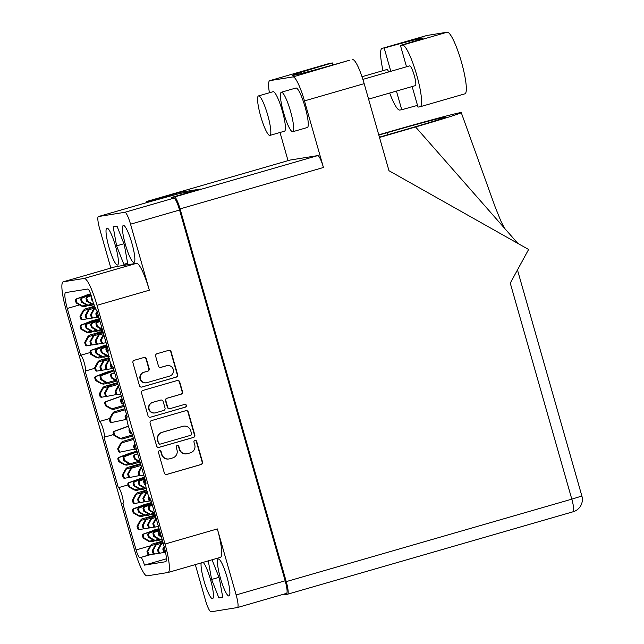 <?xml version="1.0" encoding="UTF-8"?>
<svg xmlns="http://www.w3.org/2000/svg" width="644" height="644" viewBox="0 0 644 644"><rect width="100%" height="100%" fill="white"/><g stroke="black" fill="none" stroke-linecap="round" stroke-linejoin="round"><path stroke-width="0.97" d="M218.421 559.04A19.215 3.3 -106.1 0 0 218.356 559.048A19.215 3.3 -106.1 0 0 220.457 578.24A19.215 3.3 -106.1 0 0 228.95 595.99A19.215 3.3 -106.1 0 0 229.014 595.974A19.215 3.3 -106.1 0 0 226.913 576.791A19.215 3.3 -106.1 0 0 218.421 559.04M201.186 562.92A19.215 3.3 -106.1 0 0 204.897 583.81A19.215 3.3 -106.1 0 0 212.504 598.646A19.215 3.3 -106.1 0 0 212.576 598.63A19.215 3.3 -106.1 0 0 211.224 582.184A19.215 3.3 -106.1 0 0 203.174 562.341M106.952 228.097A19.215 3.3 -106.1 0 0 106.888 228.113A19.215 3.3 -106.1 0 0 108.989 247.296A19.215 3.3 -106.1 0 0 117.482 265.054A19.215 3.3 -106.1 0 0 117.546 265.038A19.215 3.3 -106.1 0 0 115.445 245.855A19.215 3.3 -106.1 0 0 106.952 228.097M123.398 225.448A19.215 3.3 -106.1 0 0 123.326 225.456A19.215 3.3 -106.1 0 0 125.427 244.648A19.215 3.3 -106.1 0 0 133.928 262.398A19.215 3.3 -106.1 0 0 133.992 262.382A19.215 3.3 -106.1 0 0 131.891 243.199A19.215 3.3 -106.1 0 0 123.398 225.448M169.63 376.096A5.394 5.313 80.8 0 0 173.26 369.439A5.394 5.313 80.8 0 0 166.675 365.72L160.903 367.386A2.021 1.988 80.8 0 1 158.44 366.001L155.647 356.204A2.021 1.988 80.8 0 1 157.007 353.717L168.656 350.352A2.021 1.988 80.8 0 1 171.111 351.737L177.631 374.631A2.021 1.988 80.8 0 1 176.279 377.118L141.905 387.044A2.021 1.988 80.8 0 1 139.45 385.659L132.93 362.765A2.021 1.988 80.8 0 1 134.282 360.278L143.926 357.492A2.021 1.988 80.8 0 1 146.389 358.877L149.175 368.674A2.021 1.988 80.8 0 1 147.822 371.169L144.047 372.256A5.394 5.313 80.8 0 0 140.344 378.608A5.394 5.313 80.8 0 0 147.009 382.633L169.63 376.096M185.094 407.177L185.44 407.121A1.409 1.393 80.8 0 0 186.39 405.374A1.409 1.393 80.8 0 0 184.667 404.4A1.409 1.393 80.8 0 1 185.094 407.177L150.503 417.207A2.021 1.988 80.8 0 1 148.04 415.823L141.519 392.929A2.021 1.988 80.8 0 1 142.879 390.441L177.245 380.515A2.021 1.988 80.8 0 1 179.708 381.9L182.494 391.697A2.021 1.988 80.8 0 1 181.141 394.192L167.198 398.217A2.021 1.988 80.8 0 0 165.846 400.705L167.698 407.201A2.021 1.988 80.8 0 0 170.161 408.594L184.667 404.4M79.582 304.894L67.29 308.444L80.637 355.279A8.219 1.417 -106.1 0 1 84.267 362.878A8.219 1.417 -106.1 0 1 85.169 371.089A8.219 1.417 -106.1 0 1 85.137 371.089L99.498 421.49L109.569 418.576M85.193 371.073L94.781 368.304M80.637 355.279L90.281 352.501M99.498 421.49A8.219 1.417 73.9 0 1 103.129 429.081A8.219 1.417 73.9 0 1 104.03 437.292L113.642 434.515L104.03 437.292A8.219 1.417 73.9 0 1 103.998 437.3L118.351 487.693L127.995 484.908M67.29 308.444A16.028 2.753 73.9 0 1 65.583 292.601A16.028 2.753 73.9 0 1 65.64 292.585L87.85 289.011A8.219 1.417 73.9 0 1 91.504 296.683L93.195 302.616A8.219 1.417 -106.1 0 0 96.85 310.295L108.393 350.803A8.219 1.417 73.9 0 0 108.361 350.811A8.219 1.417 73.9 0 0 109.263 359.022A8.219 1.417 73.9 0 0 112.893 366.613L127.254 417.014A8.219 1.417 -106.1 0 0 127.222 417.014A8.219 1.417 -106.1 0 0 128.124 425.225A8.219 1.417 -106.1 0 0 131.754 432.824L146.108 483.217A8.219 1.417 -106.1 0 0 146.083 483.225A8.219 1.417 -106.1 0 0 146.985 491.428A8.219 1.417 -106.1 0 0 150.615 499.028L163.954 545.862A16.028 2.753 73.9 0 1 165.661 561.705A16.028 2.753 73.9 0 1 165.605 561.721L165.717 561.689M115.397 266.761A28.771 4.951 73.9 0 1 115.493 266.721A28.771 4.951 73.9 0 1 115.598 266.697L136.536 263.324A28.771 4.951 73.9 0 1 149.336 290.194L97.011 305.304L165.017 544.035L217.342 528.925L236.147 594.935A12.743 2.19 -106.1 0 1 237.507 607.525A12.743 2.19 -106.1 0 1 237.459 607.542L211.039 611.8A12.743 2.19 -106.1 0 1 205.364 599.902L195.317 564.611M217.342 528.925A28.771 4.951 73.9 0 1 220.409 557.366L168.084 572.476A28.771 4.951 -106.1 0 1 167.979 572.5L147.041 575.873A28.771 4.951 -106.1 0 1 134.242 549.002L66.235 310.271A28.771 4.951 -106.1 0 1 63.168 281.831L115.493 266.721M149.336 290.194L130.539 224.193A12.743 2.19 -106.1 0 0 124.872 212.287L98.443 216.553A12.743 2.19 -106.1 0 0 98.403 216.561A12.743 2.19 -106.1 0 0 99.756 229.151L110.84 268.065M185.834 410.679L151.469 420.604A2.021 1.988 80.8 0 0 150.108 423.092L156.629 445.986A2.021 1.988 80.8 0 0 159.092 447.371L193.466 437.445A2.021 1.988 80.8 0 0 194.818 434.958L188.298 412.071A2.021 1.988 80.8 0 0 185.834 410.679M161.902 454.326L161.145 451.661A1.409 1.393 80.8 0 0 159.583 450.655A1.409 1.393 80.8 0 0 158.472 452.434L164.341 473.042A2.021 1.988 80.8 0 0 166.804 474.435L201.17 464.509A2.021 1.988 80.8 0 0 202.53 462.022L196.653 441.406A1.409 1.393 80.8 0 0 195.092 440.399A1.409 1.393 80.8 0 0 193.981 442.178L194.746 444.843A6.456 6.36 80.8 0 1 190.399 452.821L187.541 453.642A6.456 6.36 80.8 0 1 179.66 449.206L178.903 446.534A1.409 1.393 80.8 0 0 177.342 445.527A1.409 1.393 80.8 0 0 176.223 447.306L176.987 449.971A6.456 6.36 80.8 0 1 172.64 457.948L169.783 458.769A6.456 6.36 80.8 0 1 161.902 454.326L161.547 454.39A6.456 6.36 80.8 0 0 168.688 458.995L169.042 458.939M185.44 407.121L150.503 417.207M171.747 198.392L173.888 198.135A12.743 2.19 73.9 0 1 179.555 210.033L285.163 580.783A12.743 2.19 73.9 0 1 286.524 593.374A12.743 2.19 73.9 0 1 286.475 593.382L237.547 607.517M166.385 558.799L144.457 565.134L165.605 561.721M144.457 565.134A8.219 1.417 -106.1 0 0 140.794 557.454L150.165 554.75M149.126 554.911L140.794 557.454M139.74 557.624A8.219 1.417 73.9 0 1 136.085 549.944L150.052 545.911M118.351 487.693A8.219 1.417 73.9 0 1 121.99 495.284A8.219 1.417 73.9 0 1 122.883 503.495A8.219 1.417 73.9 0 1 122.859 503.503L136.085 549.944M115.598 266.697L63.273 281.806L84.211 278.433L136.536 263.324M168.084 572.476A28.771 4.951 -106.1 0 0 165.017 544.035M97.011 305.304A28.771 4.951 -106.1 0 0 84.211 278.433M147.379 202.417A12.743 2.19 73.9 0 1 147.42 202.401A12.743 2.19 73.9 0 1 147.468 202.393L179.652 193.458L192.556 191.381M186.8 453.811L186.446 453.867A6.456 6.36 80.8 0 1 179.306 449.262L178.549 446.59A1.409 1.393 80.8 0 0 177.164 445.568M166.393 474.507A2.021 1.988 80.8 0 0 166.45 474.491L200.823 464.566A2.021 1.988 80.8 0 0 202.176 462.078L196.307 441.462A1.409 1.393 80.8 0 0 194.923 440.44M161.547 454.39L160.791 451.718A1.409 1.393 80.8 0 0 159.406 450.695M158.682 447.443A2.021 1.988 80.8 0 0 158.746 447.427L193.111 437.509A2.021 1.988 80.8 0 0 194.464 435.014L187.951 412.128A2.021 1.988 80.8 0 0 185.891 410.663M158.698 443.08A1.409 1.393 80.8 0 0 160.42 444.054L190.592 435.336A1.409 1.393 80.8 0 0 191.542 433.597L190.737 430.78A6.456 6.36 80.8 0 0 182.856 426.336L162.24 432.293A6.456 6.36 80.8 0 0 157.893 440.263L158.344 443.136A1.409 1.393 80.8 0 0 159.905 444.143L160.259 444.086M183.596 426.175L183.25 426.231A6.456 6.36 80.8 0 0 182.51 426.4L182.856 426.336M158.344 443.136L157.547 440.319A6.456 6.36 80.8 0 1 161.886 432.349L182.51 426.4M169.927 408.642L169.573 408.699A2.021 1.988 80.8 0 1 167.343 407.266L165.492 400.761A2.021 1.988 80.8 0 1 166.852 398.274L180.787 394.249A2.021 1.988 80.8 0 0 182.147 391.753L179.354 381.956A2.021 1.988 80.8 0 0 177.301 380.499M152.741 402.395A5.394 5.313 80.8 0 0 149.03 408.747A5.394 5.313 80.8 0 0 155.695 412.772L163.665 410.469A2.021 1.988 80.8 0 0 165.025 407.974L163.173 401.478A2.021 1.988 80.8 0 0 160.71 400.093L152.387 402.452A5.394 5.313 80.8 0 0 148.675 408.803A5.394 5.313 80.8 0 0 154.721 412.965L155.075 412.909M160.944 400.037L160.589 400.093A2.021 1.988 80.8 0 0 160.356 400.149L160.71 400.093M152.387 402.452L160.356 400.149M146.389 382.769L146.035 382.826A5.394 5.313 80.8 0 1 139.99 378.664A5.394 5.313 80.8 0 1 143.701 372.312L147.468 371.226A2.021 1.988 80.8 0 0 148.828 368.73L146.035 358.933A2.021 1.988 80.8 0 0 143.982 357.476M167.295 365.583L166.941 365.639A5.394 5.313 80.8 0 0 166.321 365.776L166.675 365.72M160.493 367.458A2.021 1.988 80.8 0 0 160.549 367.45L166.321 365.776M141.503 387.116A2.021 1.988 80.8 0 0 141.559 387.1L175.925 377.175A2.021 1.988 80.8 0 0 177.285 374.687L170.765 351.793A2.021 1.988 80.8 0 0 168.712 350.336M127.713 263.71L124.292 244.623L117.015 226.165L113.167 226.785L116.588 245.871L123.857 264.33L127.713 263.71M208.278 560.868L211.61 579.463L218.888 597.922L222.744 597.302L219.322 578.215L212.053 559.781M127.633 263.243L123.857 264.33M123.946 243.746L116.588 245.871M222.655 596.835L218.888 597.922M218.968 577.338L211.61 579.463M97.155 311.342L95.803 313.821L96.463 316.148A1.441 1.417 80.8 0 0 98.097 317.17L98.782 317.057A1.441 1.417 80.8 0 1 97.308 316.011L96.648 313.684L97.413 312.268M91.553 296.836A1.441 1.417 80.8 0 0 91.319 298.1L91.987 300.426L92.688 300.82M91.987 300.426L92.551 300.337M95.803 313.821L96.648 313.684M417.513 105.383A51.383 1.063 -15.9 0 0 401.751 109.73L399.723 110.052A32.063 5.514 73.9 0 1 389.676 93.034M362.017 76.716L386.827 69.552A10.28 1.763 73.9 0 1 388.767 71.903M362.886 79.381L409.665 65.873A10.28 1.763 73.9 0 1 414.269 75.461A10.28 1.763 73.9 0 1 415.364 85.62L368.585 99.128M290.565 111.404A20.552 3.534 -106.1 0 0 281.348 92.229A20.552 3.534 -106.1 0 0 283.537 112.539A20.552 3.534 -106.1 0 0 292.746 131.722A20.552 3.534 -106.1 0 0 290.565 111.404M292.746 131.722L307.341 127.504A20.552 3.534 -106.1 0 0 305.151 107.194A20.552 3.534 -106.1 0 0 295.934 88.019L281.348 92.229M267.719 115.091A20.552 3.534 -106.1 0 0 258.51 95.908A20.552 3.534 -106.1 0 0 260.691 116.226A20.552 3.534 -106.1 0 0 269.908 135.401A20.552 3.534 -106.1 0 0 267.719 115.091M269.908 135.401L284.503 131.191A20.552 3.534 -106.1 0 0 282.314 110.881A20.552 3.534 -106.1 0 0 273.096 91.698L258.51 95.908M406.517 66.783L400.439 45.442L402.468 45.12A32.063 5.514 73.9 0 1 416.636 74.744A32.063 5.514 73.9 0 1 420.146 106.751A32.063 5.514 73.9 0 1 420.033 106.775L418.004 107.105L412.144 86.546M284.431 593.977L284.632 594.694L287.554 594.219A12.743 2.19 -106.1 0 0 287.594 594.211A12.743 2.19 -106.1 0 0 286.242 581.613L180.07 208.898A12.743 2.19 -106.1 0 0 174.395 196.992L317.766 155.598A12.743 2.19 73.9 0 1 323.433 167.496L304.459 100.899A25.688 4.419 -106.1 0 0 293.028 76.902L269.844 80.645A25.688 4.419 -106.1 0 0 269.747 80.661A25.688 4.419 -106.1 0 0 269.409 92.76M288.037 160.654L280.011 132.487M290.058 160.074A12.743 2.19 73.9 0 1 290.098 160.058A12.743 2.19 73.9 0 1 290.146 160.05L146.784 201.443A12.743 2.19 -106.1 0 0 146.735 201.459A12.743 2.19 -106.1 0 0 146.188 202.763M317.766 155.598L290.146 160.05M329.382 63.45A25.688 4.419 73.9 0 1 329.47 63.418A25.688 4.419 73.9 0 1 329.559 63.402L269.844 80.645M332.94 64.947L332.368 62.943L329.559 63.402M293.028 76.902L349.934 60.109A51.383 1.063 -15.9 0 1 292.32 75.437A51.383 1.063 -15.9 0 1 332.368 62.943M352.751 59.659A25.688 4.419 73.9 0 1 364.174 83.656L388.984 170.724L528.611 249.478L510.265 283.159L571.8 499.156L286.242 581.613M149.988 201.991L149.698 200.976L146.784 201.443M174.395 196.992L171.481 197.467L171.771 198.473M149.698 200.976L178.879 192.548L200.662 189.038L171.481 197.467M178.879 192.548L179.177 193.594M517.824 243.384L415.581 126.973L379.501 137.462M415.581 126.973A63.716 1.312 -15.9 0 0 461.265 112.636A63.716 1.312 -15.9 0 0 393.862 130.474L378.752 134.813M378.825 135.079L387.125 132.688A51.383 1.063 164.1 0 1 445.326 117.192A51.383 1.063 164.1 0 1 404.69 129.855L379.421 137.156M383.035 70.647A32.063 5.514 73.9 0 1 382.045 48.421L426.787 35.501A32.063 5.514 73.9 0 1 426.9 35.476L447.21 32.2A32.063 5.514 73.9 0 1 461.378 61.824A32.063 5.514 73.9 0 1 464.888 93.831L420.146 106.751M400.439 45.442A51.383 1.063 -15.9 0 0 423.253 38.012A51.383 1.063 -15.9 0 0 384.186 48.067L426.9 35.476M401.751 109.73L396.438 91.086M390.811 71.315L384.186 48.067M141.366 516.52L138.895 516.086A4.524 4.452 80.8 0 1 138.838 516.061L139.684 515.924A4.524 4.452 80.8 0 0 139.74 515.957L141.559 516.52L140.529 516.472M155.188 515.095L141.761 518.975L140.159 520.529A4.524 4.452 80.8 0 0 140.126 520.585L137.027 526.277L137.687 528.603A1.441 1.417 80.8 0 0 139.329 529.626L140.078 529.505M151.614 502.521L143.942 504.735L133.397 508.824A1.441 1.417 80.8 0 0 132.551 510.555L133.211 512.882L138.838 516.061M151.638 502.618L134.242 508.688A1.441 1.417 80.8 0 0 133.388 510.418L134.057 512.745L139.684 515.924M143.499 514.862L139.74 515.957M146.027 518.943L141.004 520.392A4.524 4.452 80.8 0 0 140.972 520.449L137.872 526.14L138.532 528.466A1.441 1.417 80.8 0 0 140.167 529.489L143.958 528.748M155.204 515.152L141.761 518.975L141.004 520.392M133.211 512.882L134.057 512.745M143.942 504.735L144.787 504.598M137.027 526.277L137.872 526.14M144.964 515.538L141.559 516.52M147.613 491.155L146.019 492.716A4.524 4.452 80.8 0 0 145.987 492.765L142.888 498.464L143.548 500.791A1.441 1.417 80.8 0 0 145.182 501.813L145.938 501.684M144.86 478.83L139.257 481.004A1.441 1.417 80.8 0 0 138.404 482.742L139.072 485.069L144.699 488.241A4.524 4.452 80.8 0 0 144.755 488.273L146.937 488.788M144.908 479.007L140.102 480.867A1.441 1.417 80.8 0 0 139.249 482.606L139.909 484.932L145.544 488.104A4.524 4.452 80.8 0 0 145.592 488.136L146.236 488.466M146.14 487.983L145.592 488.136M147.291 492.451L146.856 492.579A4.524 4.452 80.8 0 0 146.832 492.628L143.725 498.327L144.393 500.654A1.441 1.417 80.8 0 0 146.027 501.676L149.819 500.935M147.154 492.032L146.856 492.579M139.072 485.069L139.909 484.932M142.888 498.464L143.725 498.327M161.853 540.083L159.39 539.656A4.524 4.452 80.8 0 1 159.334 539.624L160.179 539.487A4.524 4.452 80.8 0 0 160.235 539.519L162.055 540.091L161.024 540.034M162.956 542.337L160.654 544.1A4.524 4.452 80.8 0 0 160.622 544.148L157.522 549.847L158.183 552.174A1.441 1.417 80.8 0 0 159.817 553.188L160.573 553.067M159.503 530.213L153.892 532.387A1.441 1.417 80.8 0 0 153.047 534.126L153.707 536.452L159.334 539.624M159.551 530.39L154.737 532.25A1.441 1.417 80.8 0 0 153.884 533.989L154.552 536.315L160.179 539.487M162.006 539.004L160.235 539.519M163.27 543.447L161.499 543.963A4.524 4.452 80.8 0 0 161.467 544.011L158.368 549.71L159.028 552.037A1.441 1.417 80.8 0 0 160.662 553.059L164.453 552.319M162.964 542.393L162.256 542.538L161.499 543.963M153.707 536.452L154.552 536.315M157.522 549.847L158.368 549.71M126.723 465.137L124.26 464.702A4.524 4.452 80.8 0 1 124.203 464.678L125.049 464.541A4.524 4.452 80.8 0 0 125.097 464.574L126.924 465.137L125.894 465.089M140.553 463.712L127.118 467.592L125.524 469.146A4.524 4.452 80.8 0 0 125.491 469.202L122.392 474.894L123.052 477.22A1.441 1.417 80.8 0 0 124.686 478.242L125.443 478.122M136.971 451.138L129.307 453.352L118.762 457.441A1.441 1.417 80.8 0 0 117.908 459.172L118.577 461.498L124.203 464.678M137.003 451.235L119.607 457.304A1.441 1.417 80.8 0 0 118.754 459.043L119.422 461.37L125.049 464.541M128.864 463.487L125.097 464.574M131.392 467.56L126.369 469.009A4.524 4.452 80.8 0 0 126.337 469.065L123.237 474.757L123.898 477.083A1.441 1.417 80.8 0 0 125.532 478.106L129.323 477.365M140.569 463.769L127.118 467.592L126.369 469.009M118.577 461.498L119.422 461.37M129.307 453.352L130.152 453.215M122.392 474.894L123.237 474.757M130.33 464.155L126.924 465.137M146.631 515.667L144.167 515.24A4.524 4.452 80.8 0 1 144.111 515.208L144.956 515.071A4.524 4.452 80.8 0 0 145.005 515.103L146.824 515.675L145.802 515.619M155.365 515.715L147.025 518.122L145.431 519.684A4.524 4.452 80.8 0 0 145.399 519.732L142.3 525.432L142.96 527.758A1.441 1.417 80.8 0 0 144.594 528.772L145.351 528.652M151.791 503.141L138.669 507.971A1.441 1.417 80.8 0 0 137.816 509.71L138.484 512.036L144.111 515.208M151.815 503.246L139.515 507.834A1.441 1.417 80.8 0 0 138.661 509.573L139.329 511.899L144.956 515.071M148.772 514.017L145.005 515.103M151.3 518.09L146.268 519.547A4.524 4.452 80.8 0 0 146.244 519.595L143.137 525.295L143.805 527.621A1.441 1.417 80.8 0 0 145.439 528.635L149.231 527.903M155.381 515.772L147.025 518.122L146.268 519.547M138.484 512.036L139.329 511.899M149.215 503.89L150.06 503.753M142.3 525.432L143.137 525.295M150.237 514.693L146.824 515.675M131.996 464.284L129.525 463.857A4.524 4.452 80.8 0 1 129.476 463.825L130.321 463.688A4.524 4.452 80.8 0 0 130.37 463.72L132.189 464.292L131.167 464.235M140.73 464.332L132.39 466.739L130.796 468.301A4.524 4.452 80.8 0 0 130.764 468.349L127.665 474.048L128.325 476.375A1.441 1.417 80.8 0 0 129.959 477.389L130.716 477.268M137.148 451.758L124.034 456.588A1.441 1.417 80.8 0 0 123.181 458.327L123.849 460.653L129.476 463.825M137.18 451.863L124.88 456.451A1.441 1.417 80.8 0 0 124.026 458.19L124.686 460.516L130.321 463.688M138.621 461.337L130.37 463.72M141.052 465.443L131.634 468.164A4.524 4.452 80.8 0 0 131.609 468.212L128.502 473.912L129.17 476.238A1.441 1.417 80.8 0 0 130.804 477.26L139.563 475.546M140.746 464.388L132.39 466.739L131.634 468.164M123.849 460.653L124.686 460.516M134.58 452.507L135.417 452.37M127.665 474.048L128.502 473.912M139.901 462.062L132.189 464.292M151.904 514.822L149.432 514.387A4.524 4.452 80.8 0 1 149.384 514.363L150.229 514.226A4.524 4.452 80.8 0 0 150.277 514.25L152.097 514.822L151.074 514.773M155.542 516.335L152.298 517.269L150.696 518.831A4.524 4.452 80.8 0 0 150.672 518.887L147.565 524.578L148.233 526.905A1.441 1.417 80.8 0 0 149.867 527.927L150.624 527.806M152.032 503.986L143.942 507.118A1.441 1.417 80.8 0 0 143.089 508.857L143.749 511.183L149.384 514.363M152.081 504.155L144.787 506.989A1.441 1.417 80.8 0 0 143.934 508.72L144.594 511.046L150.229 514.226M154.045 513.163L150.277 514.25M155.864 517.446L151.541 518.694A4.524 4.452 80.8 0 0 151.517 518.75L148.41 524.441L149.078 526.768A1.441 1.417 80.8 0 0 150.712 527.79L154.496 527.05M155.558 516.391L152.298 517.269L151.541 518.694M143.749 511.183L144.594 511.046M147.565 524.578L148.41 524.441M154.882 514.017L152.097 514.822M134.87 443.748L133.517 446.228L134.185 448.554A1.441 1.417 80.8 0 0 135.82 449.576L136.496 449.464A1.441 1.417 80.8 0 1 135.023 448.425L134.363 446.091L135.135 444.674M129.42 429.073A1.441 1.417 80.8 0 0 129.042 430.506L129.702 432.832L132.157 434.217M129.83 430.071A1.441 1.417 80.8 0 0 129.887 430.377L130.547 432.704L131.948 433.493M129.702 432.832L130.547 432.704M133.517 446.228L134.363 446.091M136.681 490.406L134.21 489.971A4.524 4.452 80.8 0 1 134.161 489.947L134.999 489.81A4.524 4.452 80.8 0 0 135.055 489.834L136.874 490.406L135.844 490.35M146.623 490.1L137.075 492.853L135.473 494.415A4.524 4.452 80.8 0 0 135.449 494.463L132.342 500.163L133.01 502.489A1.441 1.417 80.8 0 0 134.644 503.511L135.393 503.391M144.385 477.14L128.72 482.702A1.441 1.417 80.8 0 0 127.866 484.441L128.526 486.767L134.161 489.947M144.409 477.236L129.557 482.565A1.441 1.417 80.8 0 0 128.711 484.304L129.372 486.631L134.999 489.81M138.822 488.748L135.055 489.834M141.35 492.829L136.319 494.278A4.524 4.452 80.8 0 0 136.287 494.334L133.187 500.026L133.847 502.352A1.441 1.417 80.8 0 0 135.49 503.375L139.273 502.634M146.639 490.156L137.075 492.853L136.319 494.278M128.526 486.767L129.372 486.631M139.257 478.621L140.102 478.484M132.342 500.163L133.187 500.026M140.287 489.424L136.874 490.406M122.046 439.023L119.575 438.588A4.524 4.452 80.8 0 1 119.518 438.564L120.364 438.427A4.524 4.452 80.8 0 0 120.42 438.451L122.239 439.023L121.209 438.966M133.324 438.331L122.441 441.47L120.839 443.032A4.524 4.452 80.8 0 0 120.806 443.08L117.707 448.779L118.367 451.106A1.441 1.417 80.8 0 0 120.009 452.128L120.758 452.008M128.398 426.151L114.077 431.319A1.441 1.417 80.8 0 0 113.231 433.058L113.891 435.384L119.518 438.564M128.43 426.248L114.922 431.182A1.441 1.417 80.8 0 0 114.069 432.921L114.737 435.247L120.364 438.427M132.374 434.998L120.42 438.451M133.638 439.441L121.684 442.895A4.524 4.452 80.8 0 0 121.652 442.951L118.552 448.643L119.212 450.969A1.441 1.417 80.8 0 0 120.847 451.991L134.467 449.101M133.34 438.387L122.441 441.47L121.684 442.895M113.891 435.384L114.737 435.247M124.622 427.238L125.467 427.101M117.707 448.779L118.552 448.643M132.664 436.012L122.239 439.023M156.589 540.936L154.117 540.509A4.524 4.452 80.8 0 1 154.069 540.477L154.906 540.34A4.524 4.452 80.8 0 0 154.963 540.372L156.782 540.944L155.751 540.888M162.779 541.717L156.983 543.391L155.381 544.945A4.524 4.452 80.8 0 0 155.357 545.001L152.25 550.692L152.918 553.019A1.441 1.417 80.8 0 0 154.552 554.041L155.301 553.921M159.197 529.143L148.627 533.24A1.441 1.417 80.8 0 0 147.774 534.971L148.434 537.297L154.069 540.477M159.245 529.312L149.464 533.103A1.441 1.417 80.8 0 0 148.619 534.842L149.279 537.168L154.906 540.34M158.722 539.286L154.963 540.372M161.25 543.359L156.226 544.808A4.524 4.452 80.8 0 0 156.194 544.864L153.095 550.556L153.755 552.89A1.441 1.417 80.8 0 0 155.389 553.904L159.181 553.164M162.795 541.773L156.983 543.391L156.226 544.808M148.434 537.297L149.279 537.168M152.25 550.692L153.095 550.556M160.195 539.954L156.782 540.944M141.946 489.553L139.482 489.126A4.524 4.452 80.8 0 1 139.426 489.094L140.271 488.957A4.524 4.452 80.8 0 0 140.328 488.989L142.147 489.561L141.117 489.504M146.784 490.72L142.348 492.008L140.746 493.562A4.524 4.452 80.8 0 0 140.714 493.618L137.615 499.309L138.275 501.636A1.441 1.417 80.8 0 0 139.909 502.658L140.666 502.537M144.562 477.768L133.984 481.857A1.441 1.417 80.8 0 0 133.139 483.596L133.799 485.922L139.426 489.094M144.602 477.929L134.829 481.72A1.441 1.417 80.8 0 0 133.976 483.459L134.644 485.785L140.271 488.957M144.087 487.902L140.328 488.989M146.615 491.976L141.591 493.425A4.524 4.452 80.8 0 0 141.559 493.481L138.46 499.181L139.12 501.507A1.441 1.417 80.8 0 0 140.754 502.521L144.546 501.781M146.8 490.776L142.348 492.008L141.591 493.425M133.799 485.922L134.644 485.785M137.615 499.309L138.46 499.181M145.552 488.571L142.147 489.561M148.78 496.476L148.152 497.611L148.82 499.937A1.441 1.417 80.8 0 0 150.455 500.96L151.131 500.847A1.441 1.417 80.8 0 1 149.658 499.8L149.134 497.224M145.166 479.909L144.53 480.158A1.441 1.417 80.8 0 0 143.676 481.889L144.337 484.216L145.721 484.996M145.222 480.086A1.441 1.417 80.8 0 0 144.522 481.752L145.713 484.377M144.337 484.216L145.182 484.087M148.152 497.611L148.997 497.474M141.366 466.554L141.334 466.594A4.524 4.452 80.8 0 0 141.302 466.65L138.202 472.35L138.863 474.676A1.441 1.417 80.8 0 0 140.497 475.691L141.253 475.57M137.695 453.682L134.572 454.889A1.441 1.417 80.8 0 0 133.727 456.628L134.387 458.955L140.014 462.126A4.524 4.452 80.8 0 0 140.07 462.159L140.118 462.183M137.744 453.851L135.417 454.753A1.441 1.417 80.8 0 0 134.564 456.491L135.232 458.818L139.917 461.458M141.624 467.472L139.048 472.213L139.708 474.539A1.441 1.417 80.8 0 0 141.342 475.554L143.797 475.079M134.387 458.955L135.232 458.818M138.202 472.35L139.048 472.213M156.001 517.937L155.969 517.977A4.524 4.452 80.8 0 0 155.945 518.034L152.837 523.733L153.497 526.059A1.441 1.417 80.8 0 0 155.14 527.074L155.888 526.953M152.33 505.065L149.215 506.273A1.441 1.417 80.8 0 0 148.362 508.011L149.022 510.338L154.649 513.51A4.524 4.452 80.8 0 0 154.705 513.542L154.753 513.566M152.387 505.234L150.052 506.136A1.441 1.417 80.8 0 0 149.207 507.875L149.867 510.201L154.552 512.841M156.267 518.855L153.683 523.596L154.343 525.923A1.441 1.417 80.8 0 0 155.977 526.937L158.432 526.462M149.022 510.338L149.867 510.201M152.837 523.733L153.683 523.596M164.14 546.523L162.795 548.994L163.455 551.32A1.441 1.417 80.8 0 0 165.089 552.343L165.049 552.351M159.809 531.292L159.165 531.542A1.441 1.417 80.8 0 0 158.311 533.272L158.979 535.599L161.427 536.983M159.857 531.469A1.441 1.417 80.8 0 0 159.157 533.135L159.817 535.462L161.217 536.259M164.397 547.464L163.632 548.857L164.3 551.184A1.441 1.417 80.8 0 0 165.516 552.222M158.979 535.599L159.817 535.462M162.795 548.994L163.632 548.857M151.316 541.789L148.845 541.354A4.524 4.452 80.8 0 1 148.796 541.322L149.641 541.193A4.524 4.452 80.8 0 0 149.69 541.218L151.509 541.789L150.487 541.733M162.602 541.097L151.71 544.236L150.108 545.798A4.524 4.452 80.8 0 0 150.084 545.846L146.977 551.546L147.645 553.872A1.441 1.417 80.8 0 0 149.279 554.895L150.036 554.766M159.02 528.523L143.354 534.085A1.441 1.417 80.8 0 0 142.501 535.824L143.169 538.151L148.796 541.322M159.044 528.619L144.2 533.948A1.441 1.417 80.8 0 0 143.346 535.687L144.006 538.014L149.641 541.193M153.457 540.131L149.69 541.218M155.985 544.212L150.954 545.661A4.524 4.452 80.8 0 0 150.929 545.71L147.822 551.409L148.49 553.735A1.441 1.417 80.8 0 0 150.124 554.758L153.908 554.017M162.618 541.153L151.71 544.236L150.954 545.661M143.169 538.151L144.006 538.014M153.9 530.004L154.737 529.867M146.977 551.546L147.822 551.409M154.922 540.807L151.509 541.789M103.644 334.147L103.62 334.188A4.524 4.452 80.8 0 0 103.587 334.244L100.488 339.935L101.148 342.262A1.441 1.417 80.8 0 0 102.782 343.284L103.539 343.163M99.981 321.267L96.858 322.483A1.441 1.417 80.8 0 0 96.004 324.214L96.672 326.54L102.299 329.72A4.524 4.452 80.8 0 0 102.348 329.744L102.404 329.768M100.029 321.445L97.703 322.346A1.441 1.417 80.8 0 0 96.85 324.077L97.51 326.411L102.195 329.052M103.909 335.065L101.325 339.799L101.994 342.125A1.441 1.417 80.8 0 0 103.628 343.147L106.075 342.672M96.672 326.54L97.51 326.411M100.488 339.935L101.325 339.799M118.287 385.523L118.255 385.571A4.524 4.452 80.8 0 0 118.222 385.627L115.123 391.319L115.783 393.645A1.441 1.417 80.8 0 0 117.417 394.667L118.174 394.547M114.616 372.651L111.493 373.866A1.441 1.417 80.8 0 0 110.639 375.597L111.307 377.923L116.934 381.103A4.524 4.452 80.8 0 0 116.991 381.127L117.039 381.151M114.664 372.828L112.338 373.729A1.441 1.417 80.8 0 0 111.484 375.46L112.153 377.787L116.83 380.435M118.544 386.448L115.96 391.182L116.628 393.508A1.441 1.417 80.8 0 0 118.263 394.531L120.71 394.056M111.307 377.923L112.153 377.787M115.123 391.319L115.96 391.182M111.058 364.061L110.438 365.204L111.098 367.531A1.441 1.417 80.8 0 0 112.732 368.553L113.416 368.44A1.441 1.417 80.8 0 1 111.943 367.394L111.42 364.818M107.451 347.494L106.807 347.744A1.441 1.417 80.8 0 0 105.962 349.483L106.622 351.809L108.007 352.59M107.5 347.68A1.441 1.417 80.8 0 0 106.799 349.346L107.991 351.97M106.622 351.809L107.468 351.672M110.438 365.204L111.283 365.067M104.231 357.146L101.76 356.712A4.524 4.452 80.8 0 1 101.712 356.687L102.557 356.551A4.524 4.452 80.8 0 0 102.605 356.575L104.425 357.146L103.402 357.098M109.069 358.314L104.626 359.594L103.032 361.155A4.524 4.452 80.8 0 0 103 361.212L99.901 366.903L100.561 369.229A1.441 1.417 80.8 0 0 102.195 370.252L102.951 370.131M106.815 345.361L96.27 349.442A1.441 1.417 80.8 0 0 95.417 351.181L96.085 353.508L101.712 356.687M106.888 345.522L97.115 349.314A1.441 1.417 80.8 0 0 96.262 351.044L96.922 353.371L102.557 356.551M106.373 355.488L102.605 356.575M108.9 359.569L103.869 361.018A4.524 4.452 80.8 0 0 103.845 361.075L100.738 366.766L101.406 369.093A1.441 1.417 80.8 0 0 103.04 370.115L106.823 369.374M109.086 358.37L104.626 359.594L103.869 361.018M96.085 353.508L96.922 353.371M99.901 366.903L100.738 366.766M107.838 356.164L104.425 357.146M89.597 305.763L87.125 305.328A4.524 4.452 80.8 0 1 87.077 305.304L87.914 305.167A4.524 4.452 80.8 0 0 87.97 305.192L89.79 305.763L88.759 305.715M94.644 306.874L89.991 308.21L88.389 309.772A4.524 4.452 80.8 0 0 88.365 309.828L85.258 315.52L85.926 317.846A1.441 1.417 80.8 0 0 87.56 318.869L88.309 318.748M90.828 294.501L81.635 298.059A1.441 1.417 80.8 0 0 80.782 299.798L81.442 302.125L87.077 305.304M90.885 294.67L82.472 297.931A1.441 1.417 80.8 0 0 81.627 299.661L82.287 301.988L87.914 305.167M91.738 304.105L87.97 305.192M94.266 308.186L89.234 309.635A4.524 4.452 80.8 0 0 89.202 309.692L86.103 315.383L86.763 317.709A1.441 1.417 80.8 0 0 88.405 318.732L92.189 317.991M94.668 306.922L89.991 308.21L89.234 309.635M81.442 302.125L82.287 301.988M85.258 315.52L86.103 315.383M93.203 304.781L89.79 305.763M113.602 409.375L111.13 408.948A4.524 4.452 80.8 0 1 111.074 408.916L111.919 408.779A4.524 4.452 80.8 0 0 111.975 408.811L113.795 409.383L112.764 409.326M124.88 408.682L113.996 411.83L112.394 413.384A4.524 4.452 80.8 0 0 112.362 413.44L109.263 419.139L109.923 421.466A1.441 1.417 80.8 0 0 111.565 422.48L112.314 422.359M121.297 396.116L105.632 401.679A1.441 1.417 80.8 0 0 104.787 403.418L105.447 405.744L111.074 408.916M121.33 396.213L106.477 401.542A1.441 1.417 80.8 0 0 105.632 403.281L106.292 405.607L111.919 408.779M123.93 405.358L111.975 408.811M125.202 409.801L113.239 413.255A4.524 4.452 80.8 0 0 113.207 413.303L110.108 419.002L110.768 421.329A1.441 1.417 80.8 0 0 112.402 422.343L126.023 419.453M124.896 408.739L113.996 411.83L113.239 413.255M105.447 405.744L106.292 405.607M116.178 397.589L117.023 397.461M109.263 419.139L110.108 419.002M124.22 406.372L113.795 409.383M98.959 357.992L96.495 357.565A4.524 4.452 80.8 0 1 96.439 357.533L97.284 357.396A4.524 4.452 80.8 0 0 97.333 357.428L99.16 358L98.13 357.943M108.9 357.694L99.353 360.447L97.759 362.009A4.524 4.452 80.8 0 0 97.727 362.057L94.628 367.756L95.288 370.083A1.441 1.417 80.8 0 0 96.922 371.097L97.679 370.976M106.663 344.733L90.997 350.296A1.441 1.417 80.8 0 0 90.152 352.035L90.812 354.361L96.439 357.533M106.695 344.83L91.842 350.159A1.441 1.417 80.8 0 0 90.989 351.898L91.657 354.224L97.284 357.396M101.1 356.341L97.333 357.428M103.628 360.415L98.604 361.872A4.524 4.452 80.8 0 0 98.572 361.92L95.473 367.619L96.133 369.946A1.441 1.417 80.8 0 0 97.767 370.96L101.559 370.228M108.917 357.75L99.353 360.447L98.604 361.872M90.812 354.361L91.657 354.224M101.543 346.214L102.388 346.078M94.628 367.756L95.473 367.619M102.565 357.018L99.16 358M126.425 414.108L125.073 416.588L125.741 418.914A1.441 1.417 80.8 0 0 126.973 419.952M122.086 398.877L121.45 399.127A1.441 1.417 80.8 0 0 120.597 400.866L121.257 403.192L123.712 404.577M122.143 399.063A1.441 1.417 80.8 0 0 121.442 400.729L122.102 403.055L123.503 403.844M126.691 415.034L125.918 416.451L126.578 418.777A1.441 1.417 80.8 0 0 126.908 419.357M121.257 403.192L122.102 403.055M125.073 416.588L125.918 416.451M99.546 331.024L97.083 330.597A4.524 4.452 80.8 0 1 97.027 330.565L97.872 330.428A4.524 4.452 80.8 0 0 97.92 330.461L99.748 331.032L98.717 330.976M103.193 332.546L99.941 333.479L98.347 335.041A4.524 4.452 80.8 0 0 98.315 335.089L95.215 340.789L95.876 343.115A1.441 1.417 80.8 0 0 97.51 344.138L98.266 344.009M99.675 320.197L91.585 323.328A1.441 1.417 80.8 0 0 90.732 325.067L91.4 327.394L97.027 330.565M99.723 320.366L92.43 323.191A1.441 1.417 80.8 0 0 91.577 324.93L92.245 327.257L97.872 330.428M101.688 329.374L97.92 330.461M103.507 333.656L99.192 334.904A4.524 4.452 80.8 0 0 99.16 334.952L96.061 340.652L96.721 342.978A1.441 1.417 80.8 0 0 98.355 344.001L102.146 343.26M103.209 332.602L99.941 333.479L99.192 334.904M91.4 327.394L92.245 327.257M95.215 340.789L96.061 340.652M102.533 330.227L99.748 331.032M108.917 383.261L106.445 382.834A4.524 4.452 80.8 0 1 106.397 382.802L107.234 382.665A4.524 4.452 80.8 0 0 107.29 382.697L109.11 383.269L108.079 383.212M117.651 383.301L109.311 385.716L107.709 387.269A4.524 4.452 80.8 0 0 107.685 387.326L104.578 393.017L105.246 395.344A1.441 1.417 80.8 0 0 106.88 396.366L107.629 396.245M114.069 370.735L100.955 375.565A1.441 1.417 80.8 0 0 100.102 377.295L100.762 379.622L106.397 382.802M114.101 370.831L101.792 375.428A1.441 1.417 80.8 0 0 100.947 377.167L101.607 379.493L107.234 382.665M115.534 380.314L107.29 382.697M117.965 384.42L108.554 387.133A4.524 4.452 80.8 0 0 108.522 387.189L105.423 392.88L106.083 395.215A1.441 1.417 80.8 0 0 107.725 396.229L116.483 394.522M117.667 383.357L109.311 385.716L108.554 387.133M100.762 379.622L101.607 379.493M111.493 371.475L112.338 371.338M104.578 393.017L105.423 392.88M116.822 381.039L109.11 383.269M94.282 331.877L91.81 331.451A4.524 4.452 80.8 0 1 91.754 331.418L92.599 331.282A4.524 4.452 80.8 0 0 92.656 331.314L94.475 331.885L93.444 331.829M103.016 331.926L94.676 334.333L93.074 335.886A4.524 4.452 80.8 0 0 93.042 335.943L89.943 341.634L90.603 343.96A1.441 1.417 80.8 0 0 92.245 344.983L92.994 344.862M99.434 319.352L86.312 324.182A1.441 1.417 80.8 0 0 85.467 325.92L86.127 328.247L91.754 331.418M99.458 319.448L87.157 324.045A1.441 1.417 80.8 0 0 86.312 325.784L86.972 328.11L92.599 331.282M96.415 330.227L92.656 331.314M98.943 334.3L93.919 335.749A4.524 4.452 80.8 0 0 93.887 335.806L90.788 341.505L91.448 343.832A1.441 1.417 80.8 0 0 93.082 344.846L96.874 344.105M103.032 331.974L94.676 334.333L93.919 335.749M86.127 328.247L86.972 328.11M96.858 320.092L97.703 319.955M89.943 341.634L90.788 341.505M97.88 330.895L94.475 331.885M103.644 384.114L101.172 383.679A4.524 4.452 80.8 0 1 101.124 383.647L101.969 383.518A4.524 4.452 80.8 0 0 102.018 383.542L103.837 384.114L102.815 384.057M117.474 382.681L104.038 386.561L102.444 388.123A4.524 4.452 80.8 0 0 102.412 388.171L99.313 393.87L99.973 396.197A1.441 1.417 80.8 0 0 101.607 397.219L102.364 397.09M113.891 370.115L106.228 372.329L95.682 376.41A1.441 1.417 80.8 0 0 94.829 378.149L95.497 380.475L101.124 383.647M113.924 370.211L96.528 376.273A1.441 1.417 80.8 0 0 95.674 378.012L96.334 380.338L101.969 383.518M105.785 382.456L102.018 383.542M108.313 386.537L103.282 387.986A4.524 4.452 80.8 0 0 103.257 388.034L100.15 393.734L100.818 396.06A1.441 1.417 80.8 0 0 102.452 397.082L106.236 396.342M117.49 382.737L104.038 386.561L103.282 387.986M95.497 380.475L96.334 380.338M106.228 372.329L107.065 372.192M99.313 393.87L100.15 393.734M107.25 383.132L103.837 384.114M95.264 307.365L93.662 308.919A4.524 4.452 80.8 0 0 93.63 308.975L90.53 314.675L91.19 317.001A1.441 1.417 80.8 0 0 92.833 318.015L93.581 317.894M91.174 295.556L86.9 297.214A1.441 1.417 80.8 0 0 86.055 298.953L86.715 301.279L92.342 304.451A4.524 4.452 80.8 0 0 92.398 304.483L94.588 304.99M91.223 295.733L87.745 297.077A1.441 1.417 80.8 0 0 86.892 298.816L87.56 301.142L93.187 304.314A4.524 4.452 80.8 0 0 93.243 304.346L93.831 304.652M93.686 304.218L93.243 304.346M95.393 308.532L94.507 308.79A4.524 4.452 80.8 0 0 94.475 308.838L91.376 314.538L92.036 316.864A1.441 1.417 80.8 0 0 93.67 317.878L97.461 317.146M95.079 307.88L94.507 308.79M86.715 301.279L87.56 301.142M90.53 314.675L91.376 314.538M109.899 358.748L108.297 360.302A4.524 4.452 80.8 0 0 108.273 360.358L105.165 366.058L105.833 368.384A1.441 1.417 80.8 0 0 107.468 369.398L108.216 369.278M107.145 346.424L101.543 348.597A1.441 1.417 80.8 0 0 100.689 350.336L101.35 352.662L106.985 355.834A4.524 4.452 80.8 0 0 107.033 355.866L109.222 356.374M107.194 346.593L102.38 348.46A1.441 1.417 80.8 0 0 101.535 350.199L102.195 352.526L107.822 355.697A4.524 4.452 80.8 0 0 107.878 355.73L108.522 356.06M108.417 355.569L107.878 355.73M109.569 360.044L109.142 360.165A4.524 4.452 80.8 0 0 109.11 360.221L106.01 365.921L106.671 368.247A1.441 1.417 80.8 0 0 108.313 369.262L112.096 368.529M109.44 359.618L109.142 360.165M101.35 352.662L102.195 352.526M105.165 366.058L106.01 365.921M89.009 332.731L86.538 332.296A4.524 4.452 80.8 0 1 86.489 332.272L87.326 332.135A4.524 4.452 80.8 0 0 87.383 332.159L89.202 332.731L88.172 332.674M102.839 331.298L89.403 335.178L87.801 336.74A4.524 4.452 80.8 0 0 87.777 336.788L84.67 342.487L85.338 344.814A1.441 1.417 80.8 0 0 86.972 345.836L87.721 345.715M99.257 318.732L91.585 320.945L81.047 325.027A1.441 1.417 80.8 0 0 80.194 326.766L80.854 329.092L86.489 332.272M99.281 318.828L81.885 324.89A1.441 1.417 80.8 0 0 81.039 326.629L81.699 328.955L87.326 332.135M91.15 331.072L87.383 332.159M93.678 335.154L88.647 336.603A4.524 4.452 80.8 0 0 88.622 336.659L85.515 342.35L86.175 344.677A1.441 1.417 80.8 0 0 87.817 345.699L91.601 344.959M102.855 331.354L89.403 335.178L88.647 336.603M80.854 329.092L81.699 328.955M91.585 320.945L92.43 320.809M84.67 342.487L85.515 342.35M92.615 331.749L89.202 332.731M84.324 306.608L81.852 306.182A4.524 4.452 80.8 0 1 81.804 306.15L82.649 306.013A4.524 4.452 80.8 0 0 82.698 306.045L84.517 306.616L83.495 306.56M94.402 306.27L84.718 309.064L83.124 310.625A4.524 4.452 80.8 0 0 83.092 310.674L79.993 316.373L80.653 318.7A1.441 1.417 80.8 0 0 82.287 319.714L83.044 319.593M90.571 293.769L76.362 298.913A1.441 1.417 80.8 0 0 75.509 300.651L76.177 302.978L81.804 306.15M90.603 293.865L77.208 298.776A1.441 1.417 80.8 0 0 76.354 300.515L77.014 302.841L82.649 306.013M86.465 304.958L82.698 306.045M88.993 309.031L83.962 310.488A4.524 4.452 80.8 0 0 83.937 310.537L80.83 316.236L81.498 318.563A1.441 1.417 80.8 0 0 83.132 319.585L86.916 318.844M94.427 306.319L84.718 309.064L83.962 310.488M76.177 302.978L77.014 302.841M86.908 294.831L87.745 294.694M79.993 316.373L80.83 316.236M87.93 305.634L84.517 306.616M236.147 594.935L285.163 580.783M179.555 210.033L130.539 224.193M124.872 212.287L173.888 198.135M147.468 202.393L98.443 216.553M91.319 298.1L91.883 298.011M96.463 316.148L97.308 316.011M517.47 269.933L581.878 496.017L571.8 499.156A12.743 2.19 -106.1 0 1 573.16 511.755A12.743 2.19 -106.1 0 1 573.112 511.763L287.643 594.195M364.174 83.656L304.459 100.899M323.433 167.496L180.07 208.898M387.712 134.757L387.125 132.688M402.468 45.12L447.21 32.2M140.126 520.585L140.972 520.449M132.551 510.555L133.388 510.418M133.397 508.824L134.242 508.688M137.687 528.603L138.532 528.466M145.987 492.765L146.832 492.628M144.699 488.241L145.544 488.104M138.404 482.742L139.249 482.606M139.257 481.004L140.102 480.867M143.548 500.791L144.393 500.654M160.622 544.148L161.467 544.011M153.047 534.126L153.884 533.989M153.892 532.387L154.737 532.25M158.183 552.174L159.028 552.037M125.491 469.202L126.337 469.065M117.908 459.172L118.754 459.043M118.762 457.441L119.607 457.304M123.052 477.22L123.898 477.083M145.399 519.732L146.244 519.595M137.816 509.71L138.661 509.573M138.669 507.971L139.515 507.834M142.96 527.758L143.805 527.621M130.764 468.349L131.609 468.212M123.181 458.327L124.026 458.19M124.034 456.588L124.88 456.451M128.325 476.375L129.17 476.238M150.672 518.887L151.517 518.75M143.089 508.857L143.934 508.72M143.942 507.118L144.787 506.989M148.233 526.905L149.078 526.768M129.042 430.506L129.887 430.377M134.185 448.554L135.023 448.425M135.449 494.463L136.287 494.334M127.866 484.441L128.711 484.304M128.72 482.702L129.557 482.565M133.01 502.489L133.847 502.352M120.806 443.08L121.652 442.951M113.231 433.058L114.069 432.921M114.077 431.319L114.922 431.182M118.367 451.106L119.212 450.969M155.357 545.001L156.194 544.864M147.774 534.971L148.619 534.842M148.627 533.24L149.464 533.103M152.918 553.019L153.755 552.89M140.714 493.618L141.559 493.481M133.139 483.596L133.976 483.459M133.984 481.857L134.829 481.72M138.275 501.636L139.12 501.507M143.676 481.889L144.522 481.752M144.53 480.158L145.206 480.046M148.82 499.937L149.658 499.8M133.727 456.628L134.564 456.491M134.572 454.889L135.417 454.753M138.863 474.676L139.708 474.539M148.362 508.011L149.207 507.875M149.215 506.273L150.052 506.136M153.497 526.059L154.343 525.923M158.311 533.272L159.157 533.135M159.165 531.542L159.849 531.429M163.455 551.32L164.3 551.184M150.084 545.846L150.929 545.71M142.501 535.824L143.346 535.687M143.354 534.085L144.2 533.948M147.645 553.872L148.49 553.735M96.004 324.214L96.85 324.077M96.858 322.483L97.703 322.346M101.148 342.262L101.994 342.125M110.639 375.597L111.484 375.46M111.493 373.866L112.338 373.729M115.783 393.645L116.628 393.508M105.962 349.483L106.799 349.346M106.807 347.744L107.492 347.639M111.098 367.531L111.943 367.394M103 361.212L103.845 361.075M95.417 351.181L96.262 351.044M96.27 349.442L97.115 349.314M100.561 369.229L101.406 369.093M88.365 309.828L89.202 309.692M80.782 299.798L81.627 299.661M81.635 298.059L82.472 297.931M85.926 317.846L86.763 317.709M112.362 413.44L113.207 413.303M104.787 403.418L105.632 403.281M105.632 401.679L106.477 401.542M109.923 421.466L110.768 421.329M97.727 362.057L98.572 361.92M90.152 352.035L90.989 351.898M90.997 350.296L91.842 350.159M95.288 370.083L96.133 369.946M120.597 400.866L121.442 400.729M121.45 399.127L122.127 399.022M125.741 418.914L126.578 418.777M98.315 335.089L99.16 334.952M90.732 325.067L91.577 324.93M91.585 323.328L92.43 323.191M95.876 343.115L96.721 342.978M107.685 387.326L108.522 387.189M100.102 377.295L100.947 377.167M100.955 375.565L101.792 375.428M105.246 395.344L106.083 395.215M93.042 335.943L93.887 335.806M85.467 325.92L86.312 325.784M86.312 324.182L87.157 324.045M90.603 343.96L91.448 343.832M102.412 388.171L103.257 388.034M94.829 378.149L95.674 378.012M95.682 376.41L96.528 376.273M99.973 396.197L100.818 396.06M93.63 308.975L94.475 308.838M92.342 304.451L93.187 304.314M86.055 298.953L86.892 298.816M86.9 297.214L87.745 297.077M91.19 317.001L92.036 316.864M108.273 360.358L109.11 360.221M106.985 355.834L107.822 355.697M100.689 350.336L101.535 350.199M101.543 348.597L102.38 348.46M105.833 368.384L106.671 368.247M87.777 336.788L88.622 336.659M80.194 326.766L81.039 326.629M81.047 325.027L81.885 324.89M85.338 344.814L86.175 344.677M83.092 310.674L83.937 310.537M75.509 300.651L76.354 300.515M76.362 298.913L77.208 298.776M80.653 318.7L81.498 318.563M237.507 607.525L286.524 593.374M98.403 216.561L147.42 202.401M85.169 371.089L94.781 368.312M98.057 317.178L98.782 317.057M461.265 112.636L495.188 207.022L500.927 221.174L504.55 228.37M290.098 160.058L146.735 201.459M287.594 594.211L573.16 511.755A12.743 12.743 0 0 0 581.878 496.017M329.47 63.418L269.747 80.661M139.281 529.634L140.126 529.497M145.142 501.813L145.979 501.684M159.776 553.196L160.622 553.067M124.646 478.251L125.483 478.114M144.554 528.78L145.391 528.644M129.911 477.397L130.756 477.26M149.819 527.935L150.664 527.798M135.771 449.584L136.496 449.464M134.596 503.519L135.441 503.383M119.961 452.136L120.806 451.999M154.504 554.049L155.349 553.912M139.869 502.666L140.714 502.529M150.406 500.968L151.131 500.847M140.456 475.699L141.302 475.562M155.091 527.082L155.937 526.945M149.231 554.903L150.076 554.766M102.734 343.292L103.579 343.155M117.377 394.675L118.214 394.539M112.692 368.561L113.416 368.44M102.146 370.26L102.992 370.123M87.512 318.877L88.357 318.74M111.517 422.488L112.362 422.351M96.882 371.105L97.727 370.968M97.469 344.138L98.307 344.009M106.832 396.374L107.677 396.237M92.197 344.991L93.042 344.854M101.567 397.227L102.404 397.09M92.784 318.023L93.63 317.886M107.419 369.406L108.264 369.27M86.924 345.844L87.769 345.707M82.247 319.722L83.084 319.585"/></g></svg>
